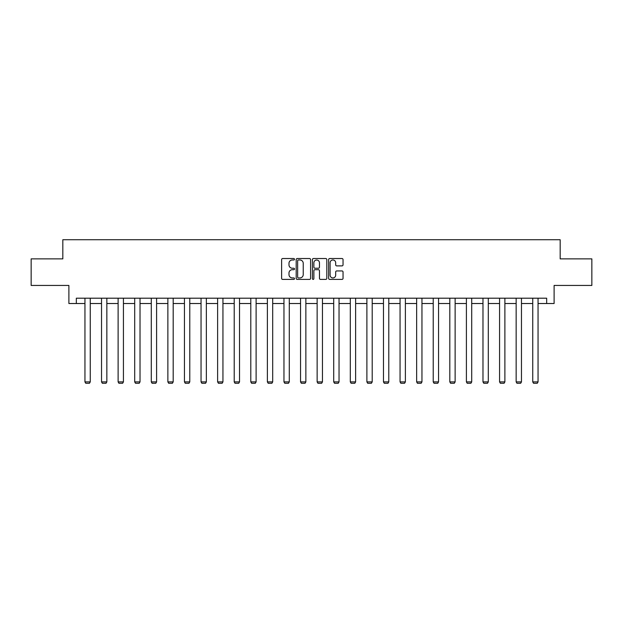 <?xml version="1.0" encoding="UTF-8"?>
<svg xmlns="http://www.w3.org/2000/svg" width="623" height="623" viewBox="0 0 623 623"><rect width="100%" height="100%" fill="white"/><g stroke="black" fill="none" stroke-linecap="round" stroke-linejoin="round"><path stroke-width="0.93" d="M294.492 259.261A0.732 0.732 0 0 0 293.76 258.529L282.671 258.529A1.044 1.044 0 0 0 281.627 259.573L281.627 278.356A1.044 1.044 0 0 0 282.671 279.4L293.76 279.4A0.732 0.732 0 0 0 294.492 278.668A0.732 0.732 0 0 0 293.76 277.936L292.327 277.936A3.341 3.341 0 0 1 288.986 274.595L288.986 273.03A3.341 3.341 0 0 1 292.327 269.697L293.76 269.697A0.732 0.732 0 0 0 294.492 268.965A0.732 0.732 0 0 0 293.76 268.233L292.327 268.233A3.341 3.341 0 0 1 288.986 264.892L288.986 263.327A3.341 3.341 0 0 1 292.327 259.986L293.76 259.986A0.732 0.732 0 0 0 294.492 259.261M341.996 265.889A1.044 1.044 0 0 0 343.039 264.845L343.039 259.573A1.044 1.044 0 0 0 341.996 258.529L329.684 258.529A1.044 1.044 0 0 0 328.64 259.573L328.64 278.356A1.044 1.044 0 0 0 329.684 279.4L341.996 279.4A1.044 1.044 0 0 0 343.039 278.356L343.039 271.986A1.044 1.044 0 0 0 341.996 270.943L336.731 270.943A1.044 1.044 0 0 0 335.688 271.986L335.688 275.148A2.788 2.788 0 0 1 332.892 277.936A2.788 2.788 0 0 1 330.104 275.148L330.104 262.781A2.788 2.788 0 0 1 332.892 259.986A2.788 2.788 0 0 1 335.688 262.781L335.688 264.845A1.044 1.044 0 0 0 336.731 265.889L341.996 265.889M76.333 303.518L76.333 298.199L546.667 298.199L546.667 303.518L554.112 303.518L554.112 285.443L591.85 285.443L591.85 258.864L560.17 258.864L560.17 239.73L62.83 239.73L62.83 258.864L31.15 258.864L31.15 285.443L68.888 285.443L68.888 303.518L84.946 303.518M310.589 259.573A1.044 1.044 0 0 0 309.545 258.529L297.233 258.529A1.044 1.044 0 0 0 296.19 259.573L296.19 278.356A1.044 1.044 0 0 0 297.233 279.4L309.545 279.4A1.044 1.044 0 0 0 310.589 278.356L310.589 259.573M313.455 258.529L325.767 258.529A1.044 1.044 0 0 1 326.81 259.573L326.81 278.356A1.044 1.044 0 0 1 325.767 279.4L320.502 279.4A1.044 1.044 0 0 1 319.459 278.356L319.459 270.74A1.044 1.044 0 0 0 318.415 269.697L314.919 269.697A1.044 1.044 0 0 0 313.875 270.74L313.875 278.668A0.732 0.732 0 0 1 313.143 279.4A0.732 0.732 0 0 1 312.411 278.668L312.411 259.573A1.044 1.044 0 0 1 313.455 258.529M90.257 303.518L101.533 303.518M106.844 303.518L118.113 303.518M123.432 303.518L134.7 303.518M140.019 303.518L151.288 303.518M156.599 303.518L167.867 303.518M173.186 303.518L184.455 303.518M189.774 303.518L201.042 303.518M206.353 303.518L217.622 303.518M222.941 303.518L234.209 303.518M239.528 303.518L250.796 303.518M256.108 303.518L267.376 303.518M272.695 303.518L283.963 303.518M289.282 303.518L300.551 303.518M305.862 303.518L317.138 303.518M322.449 303.518L333.718 303.518M339.037 303.518L350.305 303.518M355.624 303.518L366.892 303.518M372.204 303.518L383.472 303.518M388.791 303.518L400.059 303.518M405.378 303.518L416.647 303.518M421.958 303.518L433.226 303.518M438.545 303.518L449.814 303.518M455.133 303.518L466.401 303.518M471.712 303.518L482.981 303.518M488.3 303.518L499.568 303.518M504.887 303.518L516.155 303.518M521.467 303.518L532.743 303.518M538.054 303.518L546.667 303.518M298.378 259.986A0.732 0.732 0 0 0 297.646 260.718L297.646 277.212A0.732 0.732 0 0 0 298.378 277.936L299.889 277.936A3.341 3.341 0 0 0 303.23 274.595L303.23 263.327A3.341 3.341 0 0 0 299.889 259.986L298.378 259.986M319.459 262.836A2.788 2.788 0 0 0 316.663 260.04A2.788 2.788 0 0 0 313.875 262.836L313.875 267.189A1.044 1.044 0 0 0 314.919 268.233L318.415 268.233A1.044 1.044 0 0 0 319.459 267.189L319.459 262.836M90.257 298.199L90.257 381.891L84.946 381.891L84.946 298.199M90.257 381.891L89.463 383.27L85.74 383.27L84.946 381.891M106.844 298.199L106.844 381.891L101.533 381.891L101.533 298.199M106.844 381.891L106.05 383.27L102.328 383.27L101.533 381.891M123.432 298.199L123.432 381.891L118.113 381.891L118.113 298.199M123.432 381.891L122.63 383.27L118.915 383.27L118.113 381.891M140.019 298.199L140.019 381.891L134.7 381.891L134.7 298.199M140.019 381.891L139.217 383.27L135.495 383.27L134.7 381.891M156.599 298.199L156.599 381.891L151.288 381.891L151.288 298.199M156.599 381.891L155.805 383.27L152.082 383.27L151.288 381.891M173.186 298.199L173.186 381.891L167.867 381.891L167.867 298.199M173.186 381.891L172.392 383.27L168.669 383.27L167.867 381.891M189.774 298.199L189.774 381.891L184.455 381.891L184.455 298.199M189.774 381.891L188.971 383.27L185.249 383.27L184.455 381.891M206.353 298.199L206.353 381.891L201.042 381.891L201.042 298.199M206.353 381.891L205.559 383.27L201.836 383.27L201.042 381.891M222.941 298.199L222.941 381.891L217.622 381.891L217.622 298.199M222.941 381.891L222.146 383.27L218.424 383.27L217.622 381.891M239.528 298.199L239.528 381.891L234.209 381.891L234.209 298.199M239.528 381.891L238.726 383.27L235.003 383.27L234.209 381.891M256.108 298.199L256.108 381.891L250.796 381.891L250.796 298.199M256.108 381.891L255.313 383.27L251.591 383.27L250.796 381.891M272.695 298.199L272.695 381.891L267.376 381.891L267.376 298.199M272.695 381.891L271.901 383.27L268.178 383.27L267.376 381.891M289.282 298.199L289.282 381.891L283.963 381.891L283.963 298.199M289.282 381.891L288.48 383.27L284.766 383.27L283.963 381.891M305.862 298.199L305.862 381.891L300.551 381.891L300.551 298.199M305.862 381.891L305.068 383.27L301.345 383.27L300.551 381.891M322.449 298.199L322.449 381.891L317.138 381.891L317.138 298.199M322.449 381.891L321.655 383.27L317.932 383.27L317.138 381.891M339.037 298.199L339.037 381.891L333.718 381.891L333.718 298.199M339.037 381.891L338.234 383.27L334.52 383.27L333.718 381.891M355.624 298.199L355.624 381.891L350.305 381.891L350.305 298.199M355.624 381.891L354.822 383.27L351.099 383.27L350.305 381.891M372.204 298.199L372.204 381.891L366.892 381.891L366.892 298.199M372.204 381.891L371.409 383.27L367.687 383.27L366.892 381.891M388.791 298.199L388.791 381.891L383.472 381.891L383.472 298.199M388.791 381.891L387.997 383.27L384.274 383.27L383.472 381.891M405.378 298.199L405.378 381.891L400.059 381.891L400.059 298.199M405.378 381.891L404.576 383.27L400.854 383.27L400.059 381.891M421.958 298.199L421.958 381.891L416.647 381.891L416.647 298.199M421.958 381.891L421.164 383.27L417.441 383.27L416.647 381.891M438.545 298.199L438.545 381.891L433.226 381.891L433.226 298.199M438.545 381.891L437.751 383.27L434.029 383.27L433.226 381.891M455.133 298.199L455.133 381.891L449.814 381.891L449.814 298.199M455.133 381.891L454.331 383.27L450.608 383.27L449.814 381.891M471.712 298.199L471.712 381.891L466.401 381.891L466.401 298.199M471.712 381.891L470.918 383.27L467.195 383.27L466.401 381.891M488.3 298.199L488.3 381.891L482.981 381.891L482.981 298.199M488.3 381.891L487.505 383.27L483.783 383.27L482.981 381.891M504.887 298.199L504.887 381.891L499.568 381.891L499.568 298.199M504.887 381.891L504.085 383.27L500.37 383.27L499.568 381.891M521.467 298.199L521.467 381.891L516.155 381.891L516.155 298.199M521.467 381.891L520.672 383.27L516.95 383.27L516.155 381.891M538.054 298.199L538.054 381.891L532.743 381.891L532.743 298.199M538.054 381.891L537.26 383.27L533.537 383.27L532.743 381.891"/></g></svg>
